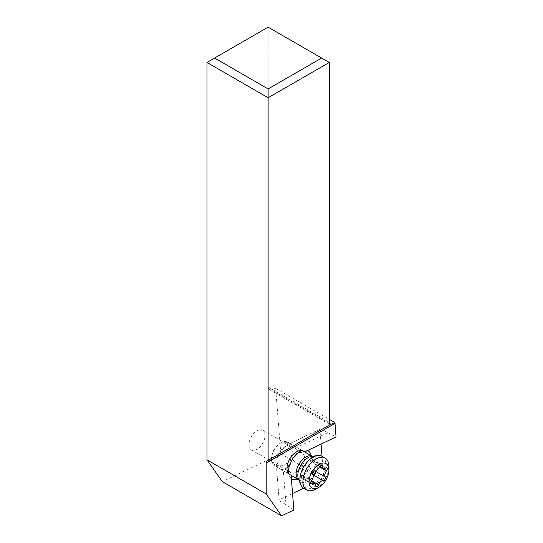 <?xml version="1.0" encoding="UTF-8"?>
<svg xmlns="http://www.w3.org/2000/svg" width="543" height="543" viewBox="0 0 543 543"><rect width="100%" height="100%" fill="white"/><g stroke="black" fill="none" stroke-linecap="round" stroke-linejoin="round"><path stroke-width="0.41" stroke-dasharray="2.71 2.04" d="M329.275 62.459L268.12 27.15L206.964 62.459M268.12 27.15L268.12 386.996A5.403 3.122 120 0 0 269.24 389.467A5.403 3.122 120 0 0 270.95 389.623L275.654 388.36L280.833 453.778L222.325 481.648M265.038 435.391A11.349 6.557 120 0 0 262.69 430.192A11.349 6.557 120 0 0 253.941 433.233A11.349 6.557 120 0 0 248.986 444.656A11.349 6.557 120 0 0 251.341 449.855A11.349 6.557 120 0 0 260.083 446.814A11.349 6.557 120 0 0 265.038 435.391M275.654 388.36L329.275 419.318M321.062 444.079L319.888 429.241L320.587 428.827L336.036 436.945M280.833 453.778L323.798 478.58L322.033 456.337M279.116 499.859L276.401 465.568L279.116 499.859L292.548 493.465M303.659 488.171L323.798 478.58M279.109 500.673L285.985 504.644L283.303 470.808L291.109 475.315L279.74 468.745A13.514 7.799 -60 0 1 276.944 462.561A13.514 7.799 -60 0 1 286.5 446.013A13.514 7.799 -60 0 1 293.254 445.341A13.514 7.799 -60 0 1 293.254 460.946A13.514 7.799 -60 0 1 279.74 468.745L291.109 475.315M293.858 509.992L285.985 504.644M283.303 470.808L274.256 465.582L274.032 464.204A12.435 7.181 120 0 1 271.452 458.509L271.452 459.392A13.514 7.799 120 0 0 274.256 465.582L289.772 474.541L274.256 465.582M319.888 429.241L288.828 444.038L286.46 442.667L287.77 442.172L303.286 451.131L287.77 442.172A13.514 7.799 120 0 0 281.009 442.844L281.009 442.844A13.514 7.799 120 0 0 271.452 459.392M287.77 442.172L304.623 451.905M327.463 432.798L296.817 447.398M320.587 428.827L288.828 444.038M286.46 442.667A12.435 7.181 120 0 0 280.249 443.285L280.249 443.285A12.435 7.181 120 0 0 271.452 458.509M276.401 465.568L274.032 464.204M301.989 450.629A16.215 9.36 -60 0 1 307.548 450.514M311.214 455.713A16.215 9.36 -60 0 1 311.444 458.204A16.215 9.36 -60 0 1 297.7 479.116M291.367 478.546A16.215 9.36 -60 0 1 288.686 473.666M288.509 471.446L288.509 467.475A11.349 6.557 -60 0 1 296.532 453.568A11.349 6.557 -60 0 1 302.213 453.011A11.349 6.557 -60 0 1 304.562 458.204A11.349 6.557 -60 0 1 299.607 469.627A11.349 6.557 -60 0 1 290.858 472.668A11.349 6.557 -60 0 1 288.509 467.475M315.931 489.039A18.381 10.609 120 0 0 328.922 466.532M322.06 456.358A18.381 10.609 -60 0 1 322.06 477.575A18.381 10.609 -60 0 1 303.686 488.184M298.718 479.7L298.928 479.822A13.514 7.799 120 0 1 298.711 479.693L298.928 479.822A13.514 7.799 120 0 0 312.442 472.023A13.514 7.799 120 0 0 312.442 456.419L312.442 456.419A13.514 7.799 120 0 0 312.218 456.296M303.238 451.104L293.254 445.341L303.238 451.104M289.996 446.577A10.812 6.244 -60 0 1 289.996 459.066A10.812 6.244 -60 0 1 279.183 465.303A10.812 6.244 -60 0 1 276.944 460.355A10.812 6.244 -60 0 1 284.586 447.113A10.812 6.244 -60 0 1 289.996 446.577M315.164 471.127C313.474 469.009 313.881 467 316.399 465.107C317.852 463.98 318.123 463.05 317.207 462.317L312.592 462.12L312.015 461.306L312.245 459.453L309.334 461.027L303.374 466.79L301.365 474.826L301.46 478.139L303.937 477.107L306.422 481.003C307.589 481.336 308.261 480.636 308.431 478.906C308.804 475.79 310.338 474.426 313.026 474.826M268.12 386.996L329.275 422.305M329.404 423.37L270.95 389.623M312.442 456.419L311.607 456.378A14.383 8.301 -60 0 1 315.171 456.989A14.383 8.301 -60 0 1 315.171 473.598A14.383 8.301 -60 0 1 300.788 481.899A14.383 8.301 -60 0 1 298.48 479.123L298.928 479.822M316.399 465.107L309.334 461.027M320.764 465.161L312.245 460.247M304.732 465.107L314.838 470.944M312.707 474.636L302.594 468.806M308.431 478.906L301.365 474.826M310.657 482.659L302.146 477.745M315.619 485.523L305.512 479.686M325.725 468.025L315.612 462.188M312.931 472.301L307.134 468.962M280.249 443.285L281.009 442.844M296.532 453.568L299.974 451.586M262.69 430.192L302.213 453.011M251.341 449.855L290.858 472.668M329.974 424.483L267.326 460.647M329.974 424.531L269.24 389.467M276.944 460.355L276.944 462.561M284.586 447.113L286.5 446.013M312.245 459.453L321.904 465.025M301.46 478.139L311.112 483.711M303.937 477.107L311.085 481.234M306.422 481.003L316.074 486.576M317.207 462.317L326.859 467.89M312.592 462.12L319.739 466.24"/><path stroke-width="0.81" d="M268.12 460.403L268.12 97.767L329.275 62.459L329.275 422.305A5.403 3.122 -60 0 0 330.137 424.599L268.12 460.403A5.403 3.122 60 0 0 267.326 460.647A5.403 3.122 60 0 0 266.206 463.125L266.206 493.994L281.566 515.85L293.858 509.992L291.109 475.315L289.772 474.541A13.514 7.799 -60 0 1 287.702 463.708A13.514 7.799 -60 0 1 296.526 451.803A13.514 7.799 -60 0 1 303.286 451.131L304.623 451.905L336.036 436.945L334.977 422.617L330.137 424.599M206.964 62.459L268.12 97.767L268.12 88.937L214.607 58.047L206.964 62.459L206.964 459.792L222.325 481.648L281.566 515.85M329.275 62.459L321.632 58.047L268.12 88.937M214.607 58.047L268.12 27.15L321.632 58.047M329.275 419.318L334.977 422.617M322.033 456.337L321.062 444.079M292.548 493.465L303.659 488.171M288.686 473.666A16.215 9.36 -60 0 1 288.509 471.446A16.215 9.36 -60 0 1 299.974 451.586A16.215 9.36 -60 0 1 301.989 450.629M307.548 450.514A16.215 9.36 -60 0 1 311.214 455.713M297.7 479.116A16.215 9.36 -60 0 1 291.367 478.546M266.206 493.994L206.964 459.792M311.96 487.974A14.057 8.111 120 0 0 318.985 487.275A14.057 8.111 120 0 0 328.922 470.062A14.057 8.111 120 0 0 326.017 463.634A14.057 8.111 120 0 0 311.96 471.745A14.057 8.111 120 0 0 311.96 487.974M321.904 465.025A2.192 1.269 -60 0 1 322.352 466.084A4.643 2.681 120 0 0 323.316 468.31A4.643 2.681 120 0 0 325.725 468.025A2.192 1.269 -60 0 1 326.859 467.89A2.192 1.269 -60 0 1 326.506 470.944A4.643 2.681 120 0 0 325.271 476.964A2.192 1.269 -60 0 1 325.047 479.299A2.192 1.269 -60 0 1 323.139 480.664A4.643 2.681 120 0 0 318.537 484.743A2.192 1.269 -60 0 1 316.074 486.576A2.192 1.269 -60 0 1 315.619 485.523A4.643 2.681 120 0 0 314.662 483.297A4.643 2.681 120 0 0 312.252 483.575A2.192 1.269 -60 0 1 311.112 483.711A2.192 1.269 -60 0 1 311.472 480.664A4.643 2.681 120 0 0 312.707 474.636A2.192 1.269 -60 0 1 312.931 472.301A2.192 1.269 -60 0 1 314.838 470.944A4.643 2.681 120 0 0 319.44 466.865A2.192 1.269 -60 0 1 321.904 465.025M328.922 470.062L328.922 466.532A18.381 10.609 120 0 0 325.121 458.122L325.121 458.122A18.381 10.609 120 0 0 306.741 468.731A18.381 10.609 120 0 0 306.741 489.956L306.741 489.956A18.381 10.609 120 0 0 315.931 489.039L318.985 487.275M322.06 456.358L325.121 458.122L322.06 456.358A18.381 10.609 -60 0 0 317.512 455.577A18.381 10.609 -60 0 0 303.686 466.966A18.381 10.609 -60 0 0 300.734 484.634A18.381 10.609 -60 0 0 303.686 488.184L306.741 489.956L303.686 488.184M312.232 456.296L303.238 451.104L312.232 456.296A13.514 7.799 120 0 0 298.928 464.217A13.514 7.799 120 0 0 298.711 479.693L291.109 475.315L298.718 479.7M312.795 474.765L315.49 473.781L314.994 470.957M266.206 463.125L334.963 423.425M330.782 424.164L329.404 423.37M300.734 484.634L298.48 479.123A14.383 8.301 -60 0 1 300.788 465.297A14.383 8.301 -60 0 1 311.607 456.378L317.512 455.577M322.352 466.084L320.764 465.161M312.252 483.575L310.657 482.659M318.537 484.743L311.472 480.664M323.139 480.664L313.026 474.826M325.271 476.964L315.164 471.127M326.506 470.944L319.44 466.865M315.49 473.781L312.931 472.301M311.085 481.234L314.662 483.297M319.739 466.24L323.316 468.31"/></g></svg>

